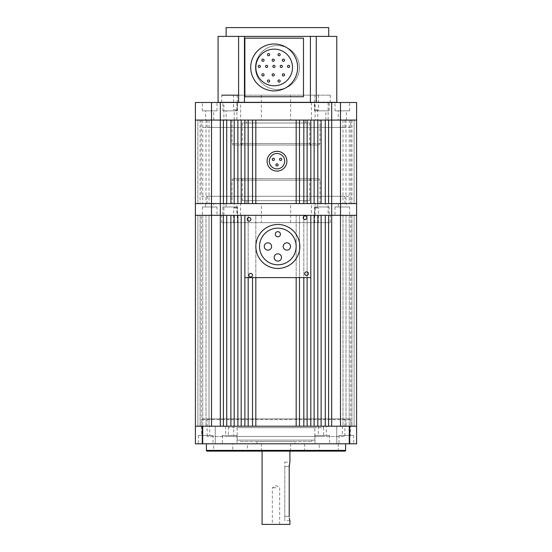 <?xml version="1.0" encoding="UTF-8"?>
<svg xmlns="http://www.w3.org/2000/svg" width="552" height="552" viewBox="0 0 552 552"><rect width="100%" height="100%" fill="white"/><g stroke="black" fill="none" stroke-linecap="round" stroke-linejoin="round"><path stroke-width="0.41" stroke-dasharray="2.76 2.07" d="M350.741 120.074L350.741 203.605L201.259 203.605L350.741 203.605L201.259 203.605L350.741 203.605L350.741 196.277L201.259 196.277L201.259 120.074L350.741 120.074L201.259 120.074L350.741 120.074L201.259 120.074L201.259 127.402L350.741 127.402L350.741 120.074M331.69 102.493L331.69 120.074L331.69 102.493L331.69 120.074L328.592 120.074L328.592 203.605L328.592 120.074L328.592 203.605L325.28 203.605L325.28 120.074L321.119 120.074L321.119 203.605L321.119 120.074L321.119 203.605L317.814 203.605L317.814 120.074L314.123 120.074L314.123 203.605L314.123 120.074L314.123 203.605L310.817 203.605L310.817 120.074L307.126 120.074L307.126 203.605L307.126 120.074L307.126 203.605L299.481 203.605L299.481 120.074L307.126 120.074L303.821 120.074L303.821 203.605L356.599 203.605L342.985 203.605L356.599 203.605L342.985 203.605L356.599 203.605L356.599 120.074L342.985 120.074L356.599 120.074L346 120.074L356.599 120.074L349.23 120.074L356.599 120.074L351.928 120.074L356.599 120.074L354.115 120.074L354.115 203.605L356.599 203.605L356.599 120.074L354.115 120.074L354.115 203.605L356.599 203.605L356.599 120.074L342.985 120.074L356.599 120.074L356.599 203.605L356.599 102.493L195.401 102.493L195.401 120.074L296.176 120.074L296.176 203.605L252.519 203.605L255.824 203.605L255.824 120.074L252.519 120.074L252.519 203.605L252.519 120.074L252.519 203.605L244.874 203.605L248.179 203.605L248.179 120.074L244.874 120.074L244.874 203.605L244.874 120.074L244.874 203.605L237.877 203.605L241.183 203.605L241.183 120.074L237.877 120.074L237.877 203.605L237.877 120.074L237.877 203.605L230.881 203.605L234.186 203.605L234.186 120.074L230.881 120.074L230.881 203.605L230.881 120.074L230.881 203.605L223.408 203.605L226.72 203.605L226.72 120.074L223.408 120.074L223.408 203.605L223.408 120.074L223.408 203.605L220.31 203.605L220.31 120.074L220.31 203.605L331.69 203.605L331.69 120.074L356.599 120.074L356.599 203.605L356.599 120.074L356.599 203.605L356.599 120.074L356.599 203.605L356.599 120.074L356.599 203.605L356.599 120.074L356.599 203.605L356.599 120.074L356.599 203.605L356.599 120.074L356.599 203.605L356.599 120.074L340.48 120.074L340.48 203.605L356.599 203.605L354.115 203.605L356.599 203.605L356.599 215.328L342.985 215.328L356.599 215.328L346 215.328L356.599 215.328L349.23 215.328L356.599 215.328L351.928 215.328L356.599 215.328L354.115 215.328L354.115 426.213L356.599 426.213L340.48 426.213L356.599 426.213L356.599 215.328L354.115 215.328L354.115 426.213L356.599 426.213L356.599 215.328L342.985 215.328L356.599 215.328L356.599 426.213L356.599 215.328L356.599 426.213L356.599 215.328L340.48 215.328L340.48 203.605L331.69 203.605L331.69 215.328L356.599 215.328L356.599 443.801L195.401 443.801L195.401 426.213L211.519 426.213L195.401 426.213L195.401 215.328L331.69 215.328L331.69 203.605L331.69 215.328L340.48 215.328L340.48 426.213L331.69 426.213L340.48 426.213M211.519 102.493L211.519 203.605L195.401 203.605L195.401 120.074L195.401 203.605L195.401 120.074L195.401 203.605L197.885 203.605L195.401 203.605L195.401 120.074L197.885 120.074L197.885 203.605L195.401 203.605L195.401 120.074L209.015 120.074L195.401 120.074L209.015 120.074L195.401 120.074L205.999 120.074L195.401 120.074L202.77 120.074L195.401 120.074L200.072 120.074L195.401 120.074L197.885 120.074L197.885 203.605L195.401 203.605L220.31 203.605L211.519 203.605L211.519 215.328L220.31 215.328L220.31 102.493M340.48 102.493L340.48 120.074L331.69 120.074L331.69 203.605L331.69 120.074L195.401 120.074L197.885 120.074L195.401 120.074L195.401 215.328L211.519 215.328L211.519 426.213L220.31 426.213L211.519 426.213M310.817 120.074L310.817 203.605L310.817 120.074M317.814 120.074L317.814 203.605L317.814 120.074M325.28 120.074L325.28 203.605L325.28 120.074M342.985 120.074L342.985 203.605L342.985 120.074M346 120.074L346 203.605L346 120.074M349.23 120.074L349.23 203.605L349.23 120.074M351.928 120.074L351.928 203.605L351.928 120.074M354.115 203.605L354.115 120.074L354.115 203.605M303.821 120.074L303.821 203.605L303.821 120.074M299.481 203.605L299.481 120.074L299.481 203.605M296.176 120.074L296.176 203.605L296.176 120.074M255.824 120.074L255.824 203.605L255.824 120.074M248.179 120.074L248.179 203.605L248.179 120.074M241.183 120.074L241.183 203.605L241.183 120.074M234.186 120.074L234.186 203.605L234.186 120.074M226.72 120.074L226.72 203.605L226.72 120.074M209.015 120.074L209.015 203.605L209.015 120.074M205.999 120.074L205.999 203.605L205.999 120.074M202.77 120.074L202.77 203.605L202.77 120.074M200.072 120.074L200.072 203.605L200.072 120.074M197.885 203.605L197.885 120.074L197.885 203.605M318.497 178.696L233.503 178.696L318.497 178.696A1.463 1.463 0 0 1 319.967 180.159L319.967 203.605L232.033 203.605L319.967 203.605M233.503 178.696A1.463 1.463 0 0 0 232.033 180.159L232.033 203.605M309.707 200.68L242.293 200.68L309.707 200.68L309.707 180.159L242.293 180.159L309.707 180.159A1.463 1.463 0 0 1 311.169 178.696L240.831 178.696L311.169 178.696M242.293 200.68L242.293 180.159A1.463 1.463 0 0 0 240.831 178.696M330.22 222.656L221.78 222.656L330.22 222.656L330.22 215.328L221.78 215.328L330.22 215.328M221.78 222.656L221.78 215.328M329.144 206.979L314.488 206.979L329.144 206.979L329.144 215.328L314.488 215.328L329.144 215.328M314.488 206.979L314.488 215.328M217.012 206.979L202.356 206.979L217.012 206.979L217.012 215.328L202.356 215.328L217.012 215.328M202.356 206.979L202.356 215.328M237.512 206.979L222.856 206.979L237.512 206.979L237.512 215.328L222.856 215.328L237.512 215.328M222.856 206.979L222.856 215.328M311.431 215.328L315.095 215.328L311.431 215.328L311.431 203.605L315.095 203.605L311.431 203.605M315.095 215.328L315.095 203.605M236.905 215.328L240.568 215.328L236.905 215.328L236.905 203.605L240.568 203.605L236.905 203.605M240.568 215.328L240.568 203.605M328.102 215.328L331.766 215.328L328.102 215.328L328.102 203.605L331.766 203.605L328.102 203.605M331.766 215.328L331.766 203.605M349.644 206.979L334.988 206.979L349.644 206.979L349.644 215.328L334.988 215.328L349.644 215.328M334.988 206.979L334.988 215.328M220.234 215.328L223.898 215.328L220.234 215.328L220.234 203.605L223.898 203.605L220.234 203.605M223.898 215.328L223.898 203.605M261.344 222.656L290.656 222.656L261.344 222.656L261.344 203.605L290.656 203.605L261.344 203.605M290.656 222.656L290.656 203.605M314.75 222.656L314.75 208L318.414 208L316.579 206.903L314.75 208L318.414 208L318.414 222.656L314.75 222.656L318.414 222.656M233.586 222.656L233.586 208L237.25 208L235.421 206.903L233.586 208L237.25 208L237.25 222.656L233.586 222.656L237.25 222.656M325.846 203.605L317.786 203.605L325.846 203.605L325.846 206.979L317.786 206.979L325.846 206.979M317.786 203.605L317.786 206.979M213.714 203.605L205.654 203.605L213.714 203.605L213.714 206.979L205.654 206.979L213.714 206.979M205.654 203.605L205.654 206.979M234.214 203.605L226.154 203.605L234.214 203.605L234.214 206.979L226.154 206.979L234.214 206.979M226.154 203.605L226.154 206.979M344.876 196.277L207.124 196.277L344.876 196.277L344.876 203.605L207.124 203.605L344.876 203.605M207.124 196.277L207.124 203.605M346.345 203.605L338.286 203.605L346.345 203.605L346.345 206.979L338.286 206.979L346.345 206.979M338.286 203.605L338.286 206.979M305.311 200.68L246.689 200.68L305.311 200.68L305.311 203.605L246.689 203.605L305.311 203.605M246.689 200.68L246.689 203.605M299.481 277.615L299.481 215.328L296.176 215.328L307.126 215.328L299.481 215.328L299.481 426.213L310.817 426.213L310.817 215.328L307.126 215.328L314.123 215.328L244.867 215.328L244.867 277.615L310.817 277.615L310.817 215.328L244.867 215.328L296.176 215.328L244.867 215.328L244.874 277.615M201.259 196.277L350.741 196.277M272.233 159.355A1.097 1.097 0 0 0 273.337 160.453A1.097 1.097 0 0 0 274.434 159.355A1.097 1.097 0 0 0 273.337 158.258A1.097 1.097 0 0 0 272.233 159.355M279.56 159.355A1.097 1.097 0 0 0 280.664 160.453A1.097 1.097 0 0 0 281.762 159.355A1.097 1.097 0 0 0 280.664 158.258A1.097 1.097 0 0 0 279.56 159.355M275.897 164.896A1.097 1.097 0 0 0 277 165.993A1.097 1.097 0 0 0 278.098 164.896A1.097 1.097 0 0 0 277 163.792A1.097 1.097 0 0 0 275.897 164.896M267.106 161.191A9.895 9.895 0 0 0 277 171.085A9.895 9.895 0 0 0 286.888 161.191A9.895 9.895 0 0 0 277 151.296A9.895 9.895 0 0 0 267.106 161.191M284.694 161.191A7.693 7.693 0 0 0 277 153.497A7.693 7.693 0 0 0 269.307 161.191A7.693 7.693 0 0 0 277 168.884A7.693 7.693 0 0 0 284.694 161.191M233.503 144.99L318.497 144.99L233.503 144.99A1.463 1.463 0 0 1 232.033 143.52L232.033 120.074L319.967 120.074L232.033 120.074M318.497 144.99A1.463 1.463 0 0 0 319.967 143.52L319.967 120.074M242.293 123.006L309.707 123.006L242.293 123.006L242.293 143.52L309.707 143.52L242.293 143.52A1.463 1.463 0 0 1 240.831 144.99L311.169 144.99L240.831 144.99M309.707 123.006L309.707 143.52A1.463 1.463 0 0 0 311.169 144.99M221.78 102.341L221.78 95.165L330.22 95.165L238.595 95.165M330.22 102.493L221.78 102.493L330.22 102.493M330.22 95.165L330.22 102.341M222.856 110.842L237.512 110.842L222.856 110.842L222.856 102.493L237.512 102.493L222.856 102.493M237.512 110.842L237.512 102.493M334.988 110.842L349.644 110.842L334.988 110.842L334.988 102.493L349.644 102.493L334.988 102.493M349.644 110.842L349.644 102.493M314.488 110.842L329.144 110.842L314.488 110.842L314.488 102.493L329.144 102.493L314.488 102.493M329.144 110.842L329.144 102.493M240.568 102.493L236.905 102.493L240.568 102.493L240.568 120.074L236.905 120.074L240.568 120.074M236.905 102.493L236.905 120.074M331.766 102.493L328.102 102.493L331.766 102.493L331.766 120.074L328.102 120.074L331.766 120.074M328.102 102.493L328.102 120.074M202.356 110.842L217.012 110.842L202.356 110.842L202.356 102.493L217.012 102.493L202.356 102.493M217.012 110.842L217.012 102.493M223.898 102.493L220.234 102.493L223.898 102.493L223.898 120.074L220.234 120.074L223.898 120.074M220.234 102.493L220.234 120.074M315.095 102.493L311.431 102.493L315.095 102.493L315.095 120.074L311.431 120.074L315.095 120.074M311.431 102.493L311.431 120.074M290.656 95.165L261.344 95.165L290.656 95.165L290.656 120.074L261.344 120.074L290.656 120.074M261.344 95.165L261.344 120.074M237.25 95.165L237.25 109.813L235.421 110.917L233.586 109.813L237.25 109.813L233.586 109.813L233.586 95.165L237.25 95.165L233.586 95.165M318.414 95.165L318.414 109.813L316.579 110.917L314.75 109.813L318.414 109.813L314.75 109.813L314.75 95.165L318.414 95.165L314.75 95.165M226.154 120.074L234.214 120.074L226.154 120.074L226.154 110.842L234.214 110.842L226.154 110.842M234.214 120.074L234.214 110.842M338.286 120.074L346.345 120.074L338.286 120.074L338.286 110.842L346.345 110.842L338.286 110.842M346.345 120.074L346.345 110.842M317.786 120.074L325.846 120.074L317.786 120.074L317.786 110.842L325.846 110.842L317.786 110.842M325.846 120.074L325.846 110.842M207.124 127.402L344.876 127.402L207.124 127.402L207.124 120.074L344.876 120.074L207.124 120.074M344.876 127.402L344.876 120.074M205.654 120.074L213.714 120.074L205.654 120.074L205.654 110.842L213.714 110.842L205.654 110.842M213.714 120.074L213.714 110.842M246.689 123.006L305.311 123.006L246.689 123.006L246.689 120.074L305.311 120.074L246.689 120.074M305.311 123.006L305.311 120.074M350.741 127.402L201.259 127.402M277.428 89.514A21.983 21.983 0 0 0 299.412 67.537A21.983 21.983 0 0 0 277.428 45.554A21.983 21.983 0 0 0 255.445 67.537A21.983 21.983 0 0 0 277.428 89.514A21.983 21.983 0 0 0 299.412 67.537A21.983 21.983 0 0 0 277.428 45.554A21.983 21.983 0 0 0 255.445 67.537A21.983 21.983 0 0 0 277.428 89.514M226.134 36.391L328.716 36.391L226.134 36.391M316.262 36.391L238.595 36.391L238.595 102.341L238.595 36.391L218.075 36.391L218.075 102.341L336.782 102.341L336.782 36.391L316.262 36.391L316.262 102.341M310.403 102.341L310.403 36.391M238.595 36.391L238.595 102.341M244.453 102.341L244.453 36.391M328.716 27.6L226.134 27.6M250.718 67.447A23.446 23.446 0 0 0 274.165 90.894A23.446 23.446 0 0 0 297.618 67.447A23.446 23.446 0 0 0 274.165 44.001A23.446 23.446 0 0 0 250.718 67.447M292.484 67.447A18.319 18.319 0 0 0 274.165 49.128A18.319 18.319 0 0 0 255.852 67.447A18.319 18.319 0 0 0 274.165 85.767A18.319 18.319 0 0 0 292.484 67.447M269.652 54.669A1.097 1.097 0 0 1 268.555 55.766A1.097 1.097 0 0 1 267.458 54.669A1.097 1.097 0 0 1 268.555 53.572A1.097 1.097 0 0 1 269.652 54.669M280.181 54.669A1.097 1.097 0 0 1 279.077 55.766A1.097 1.097 0 0 1 277.98 54.669A1.097 1.097 0 0 1 279.077 53.572A1.097 1.097 0 0 1 280.181 54.669M264.063 60.223A1.097 1.097 0 0 1 262.959 61.32A1.097 1.097 0 0 1 261.862 60.223A1.097 1.097 0 0 1 262.959 59.126A1.097 1.097 0 0 1 264.063 60.223M274.316 60.223A1.097 1.097 0 0 1 273.219 61.32A1.097 1.097 0 0 1 272.122 60.223A1.097 1.097 0 0 1 273.219 59.126A1.097 1.097 0 0 1 274.316 60.223M284.577 60.223A1.097 1.097 0 0 1 283.48 61.32A1.097 1.097 0 0 1 282.376 60.223A1.097 1.097 0 0 1 283.48 59.126A1.097 1.097 0 0 1 284.577 60.223M260.399 66.392A1.097 1.097 0 0 1 259.295 67.489A1.097 1.097 0 0 1 258.198 66.392A1.097 1.097 0 0 1 259.295 65.295A1.097 1.097 0 0 1 260.399 66.392M267.72 66.392A1.097 1.097 0 0 1 266.623 67.489A1.097 1.097 0 0 1 265.526 66.392A1.097 1.097 0 0 1 266.623 65.295A1.097 1.097 0 0 1 267.72 66.392M275.048 66.392A1.097 1.097 0 0 1 273.951 67.489A1.097 1.097 0 0 1 272.854 66.392A1.097 1.097 0 0 1 273.951 65.295A1.097 1.097 0 0 1 275.048 66.392M282.376 66.392A1.097 1.097 0 0 1 281.278 67.489A1.097 1.097 0 0 1 280.181 66.392A1.097 1.097 0 0 1 281.278 65.295A1.097 1.097 0 0 1 282.376 66.392M289.703 66.392A1.097 1.097 0 0 1 288.606 67.489A1.097 1.097 0 0 1 287.509 66.392A1.097 1.097 0 0 1 288.606 65.295A1.097 1.097 0 0 1 289.703 66.392M264.063 74.879A1.097 1.097 0 0 1 262.959 75.976A1.097 1.097 0 0 1 261.862 74.879A1.097 1.097 0 0 1 262.959 73.775A1.097 1.097 0 0 1 264.063 74.879M274.316 74.879A1.097 1.097 0 0 1 273.219 75.976A1.097 1.097 0 0 1 272.122 74.879A1.097 1.097 0 0 1 273.219 73.775A1.097 1.097 0 0 1 274.316 74.879M284.577 74.879A1.097 1.097 0 0 1 283.48 75.976A1.097 1.097 0 0 1 282.376 74.879A1.097 1.097 0 0 1 283.48 73.775A1.097 1.097 0 0 1 284.577 74.879M280.181 81.047A1.097 1.097 0 0 1 279.077 82.144A1.097 1.097 0 0 1 277.98 81.047A1.097 1.097 0 0 1 279.077 79.95A1.097 1.097 0 0 1 280.181 81.047M269.652 81.047A1.097 1.097 0 0 1 268.555 82.144A1.097 1.097 0 0 1 267.458 81.047A1.097 1.097 0 0 1 268.555 79.95A1.097 1.097 0 0 1 269.652 81.047M303.476 38.136L303.476 96.759L244.86 96.759L244.86 38.136L303.476 38.136M255.859 246.475A21.983 21.983 0 0 1 277.842 224.492A21.983 21.983 0 0 1 299.826 246.475A21.983 21.983 0 0 1 277.842 268.451A21.983 21.983 0 0 1 255.859 246.475M247.248 219.303A1.828 1.828 0 0 0 249.076 221.138A1.828 1.828 0 0 0 250.905 219.303A1.828 1.828 0 0 0 249.076 217.474A1.828 1.828 0 0 0 247.248 219.303M248.842 275.241A1.828 1.828 0 0 0 250.677 277.07A1.828 1.828 0 0 0 252.505 275.241A1.828 1.828 0 0 0 250.677 273.406A1.828 1.828 0 0 0 248.842 275.241M304.78 273.64A1.828 1.828 0 0 0 306.608 275.476A1.828 1.828 0 0 0 308.444 273.64A1.828 1.828 0 0 0 306.608 271.812A1.828 1.828 0 0 0 304.78 273.64M303.179 217.702A1.828 1.828 0 0 0 305.014 219.537A1.828 1.828 0 0 0 306.843 217.702A1.828 1.828 0 0 0 305.014 215.873A1.828 1.828 0 0 0 303.179 217.702M259.523 246.475A18.319 18.319 0 0 0 277.842 264.787A18.319 18.319 0 0 0 296.162 246.475A18.319 18.319 0 0 0 277.842 228.155A18.319 18.319 0 0 0 259.523 246.475M275.275 234.234A2.567 2.567 0 0 1 277.842 231.667A2.567 2.567 0 0 1 280.409 234.234A2.567 2.567 0 0 1 277.842 236.801A2.567 2.567 0 0 1 275.275 234.234M264.263 246.475A3.664 3.664 0 0 1 267.927 242.811A3.664 3.664 0 0 1 271.591 246.475A3.664 3.664 0 0 1 267.927 250.139A3.664 3.664 0 0 1 264.263 246.475M283.204 246.475A3.664 3.664 0 0 1 286.867 242.811A3.664 3.664 0 0 1 290.531 246.475A3.664 3.664 0 0 1 286.867 250.139A3.664 3.664 0 0 1 283.204 246.475M274.178 257.46A3.664 3.664 0 0 1 277.842 253.796A3.664 3.664 0 0 1 281.506 257.46A3.664 3.664 0 0 1 277.842 261.124A3.664 3.664 0 0 1 274.178 257.46M276 451.129L290.656 451.129L276 451.129M289.924 524.4L262.076 524.4M289.207 466.516L284.791 466.516L284.791 520.736L284.791 462.121L284.791 466.516L289.207 466.516L289.317 518.052M289.427 518.735L289.545 519.342M289.821 520.398L284.791 520.736M284.791 462.121L289.924 462.121L289.31 464.86M276 487.761L272.336 487.761L276 487.761M276 443.801L290.656 443.801L276 443.801M276 524.4L279.664 524.4L276 524.4M350.741 215.328L350.741 426.213L201.259 426.213L350.741 426.213L201.259 426.213L350.741 426.213L350.741 419.617L201.259 419.617L201.259 426.213L201.259 215.328L350.741 215.328L201.259 215.328M321.119 215.328L328.592 215.328L325.28 215.328L325.28 426.213L331.69 426.213L331.69 215.328L331.69 426.213L331.69 215.328L328.592 215.328L328.592 426.213L325.28 426.213L325.28 215.328L325.28 426.213L317.814 426.213L321.119 426.213L321.119 215.328M314.123 215.328L317.814 215.328L317.814 426.213L317.814 215.328L317.814 426.213L310.817 426.213L314.123 426.213L314.123 215.328M241.183 215.328L244.874 215.328L244.874 426.213L248.179 426.213L244.874 426.213L244.874 215.328L244.874 426.213L237.877 426.213L241.183 426.213L241.183 215.328L237.877 215.328L241.183 215.328L241.183 426.213L241.183 215.328M234.186 215.328L237.877 215.328L237.877 426.213L237.877 215.328L237.877 426.213L230.881 426.213L234.186 426.213L234.186 215.328L230.881 215.328L234.186 215.328L234.186 426.213L234.186 215.328M226.72 215.328L230.881 215.328L230.881 426.213L230.881 215.328L230.881 426.213L223.408 426.213L226.72 426.213L226.72 215.328L223.408 215.328L226.72 215.328L226.72 426.213L226.72 215.328M220.31 215.328L223.408 215.328L223.408 426.213L223.408 215.328L223.408 426.213L220.31 426.213L220.31 215.328M209.015 215.328L195.401 215.328L209.015 215.328L195.401 215.328L205.999 215.328L195.401 215.328L202.77 215.328L195.401 215.328L200.072 215.328L195.401 215.328L197.885 215.328L197.885 426.213L195.401 426.213L195.401 215.328L197.885 215.328L197.885 426.213L195.401 426.213L195.401 215.328L209.015 215.328L209.015 426.213L209.015 215.328M255.824 277.615L255.824 426.213L296.176 426.213L296.176 277.615M195.401 426.213L197.885 426.213L195.401 426.213L195.401 215.328L195.401 426.213L195.401 215.328L195.401 426.213L195.401 215.328L195.401 426.213L195.401 215.328L195.401 426.213L195.401 215.328L195.401 426.213L195.401 215.328L195.401 426.213L195.401 215.328L195.401 426.213L195.401 215.328L195.401 426.213L195.401 215.328L195.401 426.213L356.599 426.213M248.179 277.615L248.179 426.213L248.179 215.328L248.179 426.213L252.519 426.213L252.519 277.615M307.126 277.615L307.126 426.213L307.126 215.328L307.126 426.213L303.821 426.213L303.821 277.615M303.821 215.328L303.821 426.213L303.821 215.328M310.817 215.328L310.817 277.615M328.592 426.213L328.592 215.328L328.592 426.213M342.985 215.328L342.985 426.213L342.985 215.328M346 215.328L346 426.213L346 215.328M349.23 215.328L349.23 426.213L349.23 215.328M351.928 215.328L351.928 426.213L351.928 215.328M354.115 426.213L354.115 215.328L354.115 426.213M299.481 426.213L299.481 215.328L299.481 426.213M296.176 215.328L296.176 426.213L296.176 215.328M255.824 426.213L255.824 215.328L255.824 426.213M205.999 215.328L205.999 426.213L205.999 215.328M202.77 215.328L202.77 426.213L202.77 215.328M200.072 215.328L200.072 426.213L200.072 215.328M197.885 426.213L197.885 215.328L197.885 426.213M344.876 451.129L207.124 451.129M213.721 443.801L338.279 443.801L213.721 443.801L213.721 450.391L338.279 450.391L213.721 450.391A0.731 0.731 0 0 1 212.982 451.129L339.018 451.129L212.982 451.129M338.279 443.801L338.279 450.391A0.731 0.731 0 0 0 339.018 451.129M201.991 418.885L350.009 418.885A0.731 0.731 0 0 1 350.741 419.617L201.259 419.617A0.731 0.731 0 0 1 201.991 418.885L350.009 418.885M318.497 451.129L233.503 451.129L318.497 451.129A0.731 0.731 0 0 0 319.228 450.391L319.228 443.801L232.772 443.801L319.228 443.801M229.839 426.213L322.161 426.213A1.463 1.463 0 0 1 323.631 427.676L228.369 427.676L323.631 427.676L323.631 436.473L228.369 436.473L228.369 427.676A1.463 1.463 0 0 1 229.839 426.213L322.161 426.213M247.42 443.801L304.58 443.801L247.42 443.801L247.42 450.391L304.58 450.391L247.42 450.391A0.731 0.731 0 0 1 246.689 451.129L305.311 451.129L246.689 451.129M304.58 443.801L304.58 450.391A0.731 0.731 0 0 0 305.311 451.129M314.833 440.137L237.167 440.137L314.833 440.137L314.833 427.676A1.463 1.463 0 0 1 316.303 426.213L235.697 426.213L316.303 426.213M237.167 440.137L237.167 427.676A1.463 1.463 0 0 0 235.697 426.213M345.607 443.801L206.393 443.801L345.607 443.801M349.954 426.213L349.954 443.801L336.761 443.801L349.954 443.801L336.761 443.801L349.954 443.801L349.954 426.213L336.761 426.213L336.761 443.801L336.761 426.213L349.954 426.213M215.239 426.213L215.239 443.801L202.046 443.801L215.239 443.801L202.046 443.801L215.239 443.801L215.239 426.213L202.046 426.213L202.046 443.801L202.046 426.213L215.239 426.213M329.668 435.445L315.013 435.445L329.668 435.445L329.668 443.801L315.013 443.801L329.668 443.801M315.013 435.445L315.013 443.801M353.666 435.445L339.011 435.445L353.666 435.445L353.666 443.801L339.011 443.801L353.666 443.801M339.011 435.445L339.011 443.801M236.987 435.445L222.332 435.445L236.987 435.445L236.987 443.801L222.332 443.801L236.987 443.801M222.332 435.445L222.332 443.801M212.989 435.445L198.334 435.445L212.989 435.445L212.989 443.801L198.334 443.801L212.989 443.801M198.334 435.445L198.334 443.801M326.37 426.213L318.311 426.213L326.37 426.213L326.37 435.445L318.311 435.445L326.37 435.445M318.311 426.213L318.311 435.445M350.368 426.213L342.309 426.213L350.368 426.213L350.368 435.445L342.309 435.445L350.368 435.445M342.309 426.213L342.309 435.445M233.689 426.213L225.63 426.213L233.689 426.213L233.689 435.445L225.63 435.445L233.689 435.445M225.63 426.213L225.63 435.445M209.691 426.213L201.632 426.213L209.691 426.213L209.691 435.445L201.632 435.445L209.691 435.445M201.632 426.213L201.632 435.445M344.876 418.885L207.124 418.885L344.876 418.885L344.876 436.473L207.124 436.473L344.876 436.473M207.124 418.885L207.124 436.473M232.772 450.391L319.228 450.391L232.772 450.391L232.772 443.801M295.051 441.6L256.949 441.6L295.051 441.6L295.051 443.801L256.949 443.801L295.051 443.801M256.949 441.6L256.949 443.801M240.092 441.6L311.908 441.6L240.092 441.6L240.092 440.137L311.908 440.137L240.092 440.137M311.908 441.6L311.908 440.137M228.369 436.473L323.631 436.473M232.033 180.159L319.967 180.159L232.033 180.159M319.967 143.52L232.033 143.52L319.967 143.52M284.791 516.341L289.207 516.341L284.791 516.341M345.607 450.391L206.393 450.391M237.167 427.676L314.833 427.676L237.167 427.676M202.729 426.213L202.729 443.801M349.271 426.213L349.271 443.801M279.664 524.4L279.664 487.761L276 485.56L272.336 487.761L272.336 524.4M290.656 443.801L290.656 451.129M261.344 443.801L261.344 451.129"/><path stroke-width="0.83" d="M296.176 120.074L255.824 120.074L255.824 203.605L296.176 203.605L296.176 120.074M303.821 120.074L299.481 120.074L299.481 203.605L303.821 203.605L303.821 120.074M310.817 120.074L307.126 120.074L307.126 203.605L310.817 203.605L310.817 120.074M317.814 120.074L314.123 120.074L314.123 203.605L317.814 203.605L317.814 120.074M325.28 120.074L321.119 120.074L321.119 203.605L325.28 203.605L325.28 120.074M340.48 102.493L340.48 120.074L328.592 120.074L328.592 203.605L331.69 203.605L331.69 215.328L195.401 215.328L195.401 102.493L356.599 102.493L356.599 120.074L331.69 120.074L331.69 203.605L340.48 203.605L195.401 203.605L220.31 203.605L220.31 120.074L195.401 120.074L211.519 120.074L211.519 215.328L195.401 215.328L195.401 443.801L356.599 443.801L356.599 215.328L328.592 215.328L328.592 426.213L331.69 426.213L331.69 215.328L340.48 215.328L340.48 426.213M211.519 426.213L211.519 215.328L220.31 215.328L220.31 426.213L223.408 426.213L223.408 215.328L220.31 215.328L220.31 203.605L223.408 203.605L223.408 120.074L220.31 120.074L220.31 102.493M230.881 120.074L226.72 120.074L226.72 203.605L230.881 203.605L230.881 120.074M237.877 120.074L234.186 120.074L234.186 203.605L237.877 203.605L237.877 120.074M244.874 120.074L241.183 120.074L241.183 203.605L244.874 203.605L244.874 120.074M252.519 120.074L248.179 120.074L248.179 203.605L252.519 203.605L252.519 120.074M356.599 203.605L340.48 203.605L340.48 215.328L356.599 215.328L356.599 120.074L340.48 120.074L340.48 203.605L356.599 203.605M274.434 159.355A1.097 1.097 0 0 1 273.337 160.453A1.097 1.097 0 0 1 272.233 159.355A1.097 1.097 0 0 1 273.337 158.258A1.097 1.097 0 0 1 274.434 159.355M281.762 159.355A1.097 1.097 0 0 1 280.664 160.453A1.097 1.097 0 0 1 279.56 159.355A1.097 1.097 0 0 1 280.664 158.258A1.097 1.097 0 0 1 281.762 159.355M278.098 164.896A1.097 1.097 0 0 1 277 165.993A1.097 1.097 0 0 1 275.897 164.896A1.097 1.097 0 0 1 277 163.792A1.097 1.097 0 0 1 278.098 164.896M286.888 161.191A9.895 9.895 0 0 1 277 171.085A9.895 9.895 0 0 1 267.106 161.191A9.895 9.895 0 0 1 277 151.296A9.895 9.895 0 0 1 286.888 161.191M284.694 161.191A7.693 7.693 0 0 0 277 153.497A7.693 7.693 0 0 0 269.307 161.191A7.693 7.693 0 0 0 277 168.884A7.693 7.693 0 0 0 284.694 161.191M238.595 95.165L221.78 95.165M211.519 102.493L211.519 120.074L331.69 120.074L331.69 102.493M226.134 36.391L226.134 27.6L328.716 27.6L328.716 36.391M238.595 36.391L336.782 36.391L336.782 102.341L218.075 102.341L218.075 36.391L238.595 36.391L238.595 102.341M316.262 36.391L316.262 102.341M244.453 36.391L244.453 102.341M310.403 36.391L310.403 102.341M297.618 67.447A23.446 23.446 0 0 1 274.165 90.894A23.446 23.446 0 0 1 250.718 67.447A23.446 23.446 0 0 1 274.165 44.001A23.446 23.446 0 0 1 297.618 67.447M255.852 67.447A18.319 18.319 0 0 1 274.165 49.128A18.319 18.319 0 0 1 292.484 67.447A18.319 18.319 0 0 1 274.165 85.767A18.319 18.319 0 0 1 255.852 67.447M269.652 54.669A1.097 1.097 0 0 1 268.555 55.766A1.097 1.097 0 0 1 267.458 54.669A1.097 1.097 0 0 1 268.555 53.572A1.097 1.097 0 0 1 269.652 54.669M280.181 54.669A1.097 1.097 0 0 1 279.077 55.766A1.097 1.097 0 0 1 277.98 54.669A1.097 1.097 0 0 1 279.077 53.572A1.097 1.097 0 0 1 280.181 54.669M264.063 60.223A1.097 1.097 0 0 1 262.959 61.32A1.097 1.097 0 0 1 261.862 60.223A1.097 1.097 0 0 1 262.959 59.126A1.097 1.097 0 0 1 264.063 60.223M274.316 60.223A1.097 1.097 0 0 1 273.219 61.32A1.097 1.097 0 0 1 272.122 60.223A1.097 1.097 0 0 1 273.219 59.126A1.097 1.097 0 0 1 274.316 60.223M284.577 60.223A1.097 1.097 0 0 1 283.48 61.32A1.097 1.097 0 0 1 282.376 60.223A1.097 1.097 0 0 1 283.48 59.126A1.097 1.097 0 0 1 284.577 60.223M260.399 66.392A1.097 1.097 0 0 1 259.295 67.489A1.097 1.097 0 0 1 258.198 66.392A1.097 1.097 0 0 1 259.295 65.295A1.097 1.097 0 0 1 260.399 66.392M267.72 66.392A1.097 1.097 0 0 1 266.623 67.489A1.097 1.097 0 0 1 265.526 66.392A1.097 1.097 0 0 1 266.623 65.295A1.097 1.097 0 0 1 267.72 66.392M275.048 66.392A1.097 1.097 0 0 1 273.951 67.489A1.097 1.097 0 0 1 272.854 66.392A1.097 1.097 0 0 1 273.951 65.295A1.097 1.097 0 0 1 275.048 66.392M282.376 66.392A1.097 1.097 0 0 1 281.278 67.489A1.097 1.097 0 0 1 280.181 66.392A1.097 1.097 0 0 1 281.278 65.295A1.097 1.097 0 0 1 282.376 66.392M289.703 66.392A1.097 1.097 0 0 1 288.606 67.489A1.097 1.097 0 0 1 287.509 66.392A1.097 1.097 0 0 1 288.606 65.295A1.097 1.097 0 0 1 289.703 66.392M264.063 74.879A1.097 1.097 0 0 1 262.959 75.976A1.097 1.097 0 0 1 261.862 74.879A1.097 1.097 0 0 1 262.959 73.775A1.097 1.097 0 0 1 264.063 74.879M274.316 74.879A1.097 1.097 0 0 1 273.219 75.976A1.097 1.097 0 0 1 272.122 74.879A1.097 1.097 0 0 1 273.219 73.775A1.097 1.097 0 0 1 274.316 74.879M284.577 74.879A1.097 1.097 0 0 1 283.48 75.976A1.097 1.097 0 0 1 282.376 74.879A1.097 1.097 0 0 1 283.48 73.775A1.097 1.097 0 0 1 284.577 74.879M280.181 81.047A1.097 1.097 0 0 1 279.077 82.144A1.097 1.097 0 0 1 277.98 81.047A1.097 1.097 0 0 1 279.077 79.95A1.097 1.097 0 0 1 280.181 81.047M269.652 81.047A1.097 1.097 0 0 1 268.555 82.144A1.097 1.097 0 0 1 267.458 81.047A1.097 1.097 0 0 1 268.555 79.95A1.097 1.097 0 0 1 269.652 81.047M244.86 96.759L303.476 96.759L303.476 38.136L244.86 38.136L244.86 96.759M255.859 246.475A21.983 21.983 0 0 1 277.842 224.492A21.983 21.983 0 0 1 299.826 246.475A21.983 21.983 0 0 1 277.842 268.451A21.983 21.983 0 0 1 255.859 246.475M250.905 219.303A1.828 1.828 0 0 1 249.076 221.138A1.828 1.828 0 0 1 247.248 219.303A1.828 1.828 0 0 1 249.076 217.474A1.828 1.828 0 0 1 250.905 219.303M252.505 275.241A1.828 1.828 0 0 1 250.677 277.07A1.828 1.828 0 0 1 248.842 275.241A1.828 1.828 0 0 1 250.677 273.406A1.828 1.828 0 0 1 252.505 275.241M308.444 273.64A1.828 1.828 0 0 1 306.608 275.476A1.828 1.828 0 0 1 304.78 273.64A1.828 1.828 0 0 1 306.608 271.812A1.828 1.828 0 0 1 308.444 273.64M306.843 217.702A1.828 1.828 0 0 1 305.014 219.537A1.828 1.828 0 0 1 303.179 217.702A1.828 1.828 0 0 1 305.014 215.873A1.828 1.828 0 0 1 306.843 217.702M296.162 246.475A18.319 18.319 0 0 1 277.842 264.787A18.319 18.319 0 0 1 259.523 246.475A18.319 18.319 0 0 1 277.842 228.155A18.319 18.319 0 0 1 296.162 246.475M275.275 234.234A2.567 2.567 0 0 1 277.842 231.667A2.567 2.567 0 0 1 280.409 234.234A2.567 2.567 0 0 1 277.842 236.801A2.567 2.567 0 0 1 275.275 234.234M264.263 246.475A3.664 3.664 0 0 1 267.927 242.811A3.664 3.664 0 0 1 271.591 246.475A3.664 3.664 0 0 1 267.927 250.139A3.664 3.664 0 0 1 264.263 246.475M283.204 246.475A3.664 3.664 0 0 1 286.867 242.811A3.664 3.664 0 0 1 290.531 246.475A3.664 3.664 0 0 1 286.867 250.139A3.664 3.664 0 0 1 283.204 246.475M274.178 257.46A3.664 3.664 0 0 1 277.842 253.796A3.664 3.664 0 0 1 281.506 257.46A3.664 3.664 0 0 1 277.842 261.124A3.664 3.664 0 0 1 274.178 257.46M310.817 215.328L310.817 277.615L244.867 277.615L244.874 426.213L241.183 426.213L241.183 215.328L244.867 215.328L244.867 277.615M262.076 451.129L262.076 524.4L289.924 524.4L289.924 520.736M289.317 518.052L289.427 518.735M289.572 519.453L289.821 520.398M289.207 516.341C289.986 522.013 289.986 522.013 289.207 516.341L289.207 466.516L289.924 462.121L289.924 451.129M289.31 464.86L289.207 466.516M317.814 215.328L314.123 215.328L314.123 426.213L317.814 426.213L317.814 215.328M325.28 215.328L321.119 215.328L321.119 426.213L325.28 426.213L325.28 215.328M230.881 215.328L226.72 215.328L226.72 426.213L230.881 426.213L230.881 215.328M237.877 215.328L234.186 215.328L234.186 426.213L237.877 426.213L237.877 215.328M296.176 277.615L296.176 426.213L255.824 426.213L255.824 277.615M252.519 277.615L252.519 426.213L248.179 426.213L248.179 277.615M310.817 277.615L310.817 426.213L307.126 426.213L307.126 277.615M303.821 277.615L303.821 426.213L299.481 426.213L299.481 277.615M206.393 450.391L345.607 450.391A0.731 0.731 0 0 1 344.876 451.129L207.124 451.129A0.731 0.731 0 0 1 206.393 450.391L206.393 443.801M233.503 451.129A0.731 0.731 0 0 1 232.772 450.391M345.607 450.391L345.607 443.801M202.729 443.801L202.729 426.213L195.401 426.213M356.599 426.213L349.271 426.213L349.271 443.801M202.729 426.213L349.271 426.213"/></g></svg>
